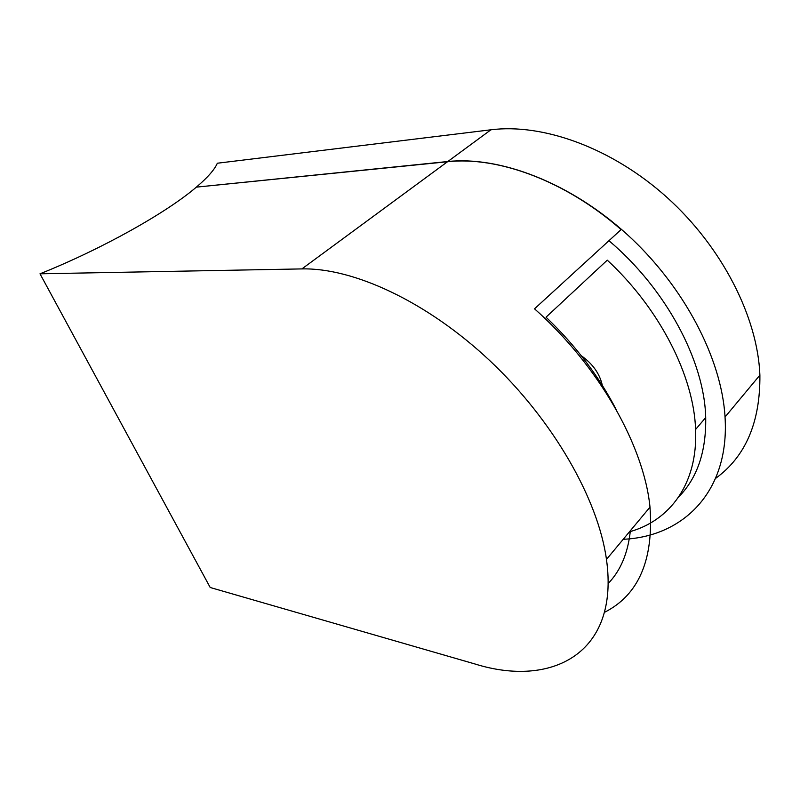<?xml version="1.0" encoding="UTF-8"?>
<svg xmlns="http://www.w3.org/2000/svg" width="800" height="800" viewBox="0 0 800 800"><rect width="100%" height="100%" fill="white"/><g stroke="black" fill="none" stroke-linecap="round" stroke-linejoin="round"><path stroke-width="1.2" d="M602.32 385.37C599.73 373.69 592.72 363.81 581.27 355.72M616.41 409.99C599.03 376.38 575.57 345.45 546.03 317.19L607.27 260.16C659.84 308.76 693.96 376.45 695.58 429.49C697.98 483.76 669.83 520.72 629.47 531.79M608.95 240.71C666.22 289.05 704.48 361.34 705.7 417.56C706.28 451.6 697.27 478.06 678.7 496.93M630.35 530.74C628.02 553.02 620.62 570.63 608.14 583.56M604.48 612.34C638.6 595.07 653.77 560 649.99 507.14C644.04 445.91 598.66 365.52 534.52 308.82L621.1 229.59C565.12 180.49 497.43 156.12 447.51 161.74L301.9 268.91C353.06 267.67 426.69 301.29 490 360.84C553.24 420.39 598.22 499.34 606.46 559.42C619.8 653.95 551.31 687.89 474.97 663.98L210.21 587.5L40 273.81L301.9 268.91M40 273.81C102.21 248.93 166.89 212.47 196.35 187.14L447.51 161.74M196.56 186.96C207.78 177.38 214.7 169.47 217.32 163.23L490.93 129.79L447.82 161.52L196.63 187.11M447.82 161.52C499.72 156.04 569.76 182.36 626.94 234.26C684.05 286.18 721.66 358.51 725.04 417.01C729.83 492.17 682.58 536.8 623.24 539.28M490.93 129.79C542.79 123.25 611.56 147.6 666.9 197.32C722.18 247.07 757.75 317.35 759.89 375.15C760.33 422.27 745.56 456.68 715.59 478.4M680.21 495.34L679.65 495.5M705.7 417.56L695.58 429.49M649.99 507.14L606.46 559.42M759.89 375.15L725.04 417.01"/></g></svg>
